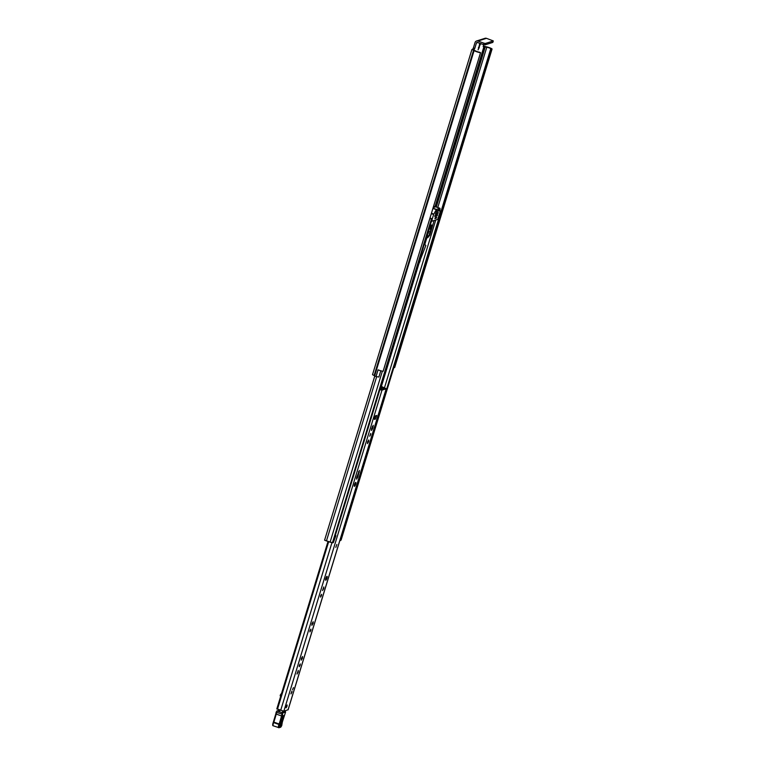 <?xml version="1.0" encoding="UTF-8"?>
<svg xmlns="http://www.w3.org/2000/svg" width="766" height="766" viewBox="0 0 766 766"><rect width="100%" height="100%" fill="white"/><g stroke="black" fill="none" stroke-linecap="round" stroke-linejoin="round"><path stroke-width="1.15" d="M383.144 371.175L480.55 52.663L479.631 52.241A2.911 0.517 -163 0 1 475.38 50.824L473.388 49.867L474.097 49.627L471.942 49.426L372.506 374.679L374.66 375.819A4.424 0.785 17 0 0 376.029 376.527L378.883 377.025L380.779 370.782L378.883 377.025M483.222 46.669L486.793 47.205A2.911 0.517 -163 0 1 490.767 48.708L492.011 48.919A4.424 0.785 -163 0 0 486.132 46.764L483.241 45.998M394.662 367.527L394.059 367.536L491.456 48.976M483.317 46.707L483.643 44.658M472.718 49.139L473.388 47.932L474.767 48.43L476.423 43.001L477.783 42.57M474.767 48.43L474.097 49.627M479.899 43.327L478.108 49.838L480.541 43.557M491.312 48.938L394.059 367.536M476.423 43.001A0.871 0.833 -107.6 0 1 477.477 42.465L483.538 44.62L483.978 43.202L477.907 41.038A2.384 2.279 -107.6 0 0 475.044 42.513L473.388 47.932M382.78 371.232A4.424 0.785 -163 0 1 378.069 369.834L376.029 376.527M480.177 52.672A4.424 0.785 -163 0 1 474.097 50.575L471.942 49.426M476.5 41.01L485.05 38.3A2.384 2.279 72.4 0 1 486.458 38.329L493.304 40.933L492.816 42.398L493.304 40.933M483.978 43.202L485.376 43.471L493.256 40.971M485.376 43.471L484.935 44.897L492.816 42.398M484.935 44.897L483.538 44.62M379.534 370.39L378.059 369.94L376.049 376.518M336.829 544.492L335.814 547.345M374.478 417.748L374.392 419.385L375.503 419.059L376.7 415.44L375.589 415.766L374.478 417.748M370.648 434.705L370.715 433.441L369.719 436.237L370.648 434.705M368.647 441.618L368.733 439.99L367.536 441.972L367.45 443.61L368.647 441.618M355.673 484.179A2.068 0.507 109.6 0 0 355.769 482.427A2.068 0.507 109.6 0 0 354.486 484.562A2.068 0.507 109.6 0 0 354.38 486.314A2.068 0.507 109.6 0 0 355.673 484.179M321.461 595.575L321.538 594.311L320.609 595.843L320.542 597.107L321.461 595.575M323.721 588.575L323.807 586.938L322.524 590.557L323.721 588.575M326.958 578.1A2.068 0.507 109.6 0 0 327.053 576.338A2.068 0.507 109.6 0 0 325.77 578.474A2.068 0.507 109.6 0 0 325.674 580.235A2.068 0.507 109.6 0 0 326.958 578.1M310.824 630.37L310.9 629.106L309.971 630.638L309.904 631.902L310.824 630.37M313.083 623.371L313.17 621.733L311.973 623.716L311.886 625.353L313.083 623.371M302.446 658.157L302.532 656.529L301.335 658.511L301.249 660.148L302.446 658.157M300.186 665.156L300.262 663.892L299.334 665.434L299.267 666.698L300.186 665.156M298.185 672.079L298.28 670.442L296.988 674.061L298.185 672.079M291.894 692.33L291.961 691.047L290.946 693.9L291.894 692.33M287.03 706.242L287.106 704.959L286.158 706.52L286.091 707.813L287.03 706.242M371.548 428.845L371.462 430.482L372.659 428.5L373.233 425.274L371.548 428.845M356.678 477.505L356.583 479.143L357.779 477.151L359.436 470.42L356.678 477.505M288.064 709.737L283.832 711.221L276.986 708.847M381.449 389.377L382.043 386.763L386.265 388.745L381.995 390.133L379.85 389.722M292.545 689.649L293.464 687.629L292.545 689.649M382.167 387.022A2.729 0.479 17 0 0 384.417 388.132L380.108 389.501A2.729 0.479 -163 0 0 379.936 389.434M374.315 418.437L375.397 415.9M381.219 389.454L382.043 386.763M285.029 710.838L284.847 711.49M276.804 711.02L282.884 712.82A5.238 1.283 109.6 0 0 282.616 714.18L276.536 712.418L276.804 711.02A5.822 1.427 109.6 0 0 276.536 712.418A5.822 1.427 -70.4 0 1 276.172 714.228A33.168 8.12 -70.4 0 1 273.826 722.108L279.14 723.994A33.168 8.12 109.6 0 0 281.486 716.124A5.822 1.427 109.6 0 0 281.859 714.314A5.822 1.427 -70.4 0 1 282.147 712.801L282.778 711.126M279.552 711.107L279.896 709.958M280.327 696.026L280.184 695.279L281.16 694.733M281.649 693.134L280.184 695.279M279.935 723.669C279.628 725.469 279.906 725.412 280.777 723.497L282.683 717.455C282.989 715.655 282.711 715.712 281.84 717.627M273.826 722.108L273.663 722.529A2.911 0.709 109.6 0 0 273.251 725.795L279.035 727.7A0.584 0.555 -106.1 0 1 278.7 727.69A2.911 0.709 -70.4 0 1 278.565 727.69A2.911 0.709 -70.4 0 1 278.977 724.416L279.81 724.243L279.628 724.713A2.327 0.575 109.6 0 0 279.399 727.327L281.036 726.857L281.945 724.224A2.911 0.709 -70.4 0 1 282.319 722.108L285.536 712.141L282.884 712.82A0.584 0.555 75.6 0 0 282.52 712.083L285.211 711.423A0.584 0.555 75.6 0 1 285.536 712.141L285.555 712.131A0.584 0.584 0 0 0 285.191 711.403L284.895 711.308M280.327 727.221L281.036 726.857L280.327 727.221M276.2 711.978L275.827 713.902A6.406 1.57 109.6 0 0 276.2 712.141M279.81 710.226L278.163 710.532L279.571 711.03M280.203 723.899L282.147 717.828C283.439 714.917 283.87 714.831 283.41 717.589L281.495 723.631C280.165 726.561 279.734 726.647 280.203 723.899L282.74 716.105M276.919 710.944L279.829 710.187M286.158 707.803L287.106 704.959L286.158 707.803M291.023 693.9L291.961 691.047L291.023 693.9M438.736 216.472L440.096 216.28L438.975 215.686M333.086 542.567L330.069 542.223A2.853 0.507 17 0 0 326.45 540.94L324.593 540.154L374.842 375.943M429.774 218.731L432.11 218.808L430.004 217.975M429.87 218.434A4.136 0.728 -163 0 1 430.147 218.607L430.798 218.396A3.696 0.651 -163 0 1 429.937 218.205M341.071 540.03L340.468 540.327M335.91 535.673L333.306 542.596L335.91 535.673L335.412 535.08M341.981 533.576L342.526 533.567L340.382 540.585L339.845 540.585M342.526 533.567L342.048 533.366M427.371 235.976L427.083 236.905L428.51 236.445L428.788 235.526M436.323 218.214L436.697 217.008L435.27 217.458L434.906 218.664L436.323 218.214M430.205 229.388A2.327 0.575 109.6 0 0 431.478 227.186A2.327 0.575 109.6 0 0 431.651 225.003A2.327 0.575 109.6 0 0 431.545 225.003A2.327 0.575 109.6 0 0 430.262 227.205A2.327 0.575 109.6 0 0 430.09 229.388A2.327 0.575 109.6 0 0 430.205 229.388M436.17 210.727L437.271 211.119L437.07 210.439M437.443 210.564L436.141 210.736L435.624 211.885L437.108 211.416L435.959 211.004M433.594 214.461L436.419 209.405L440 208.285L439.971 212.441L437.692 219.392L431.631 221.307L433.594 214.461L431.325 213.657M438.602 209.951L439.445 210.248L439.425 209.692L438.114 210.104L437.759 211.205L439.244 210.736L437.989 210.286M434.964 215.457L435.844 215.773L435.653 215.093M436.017 215.227L434.925 215.572L434.743 216.366L435.682 216.069L434.858 215.782M436.563 214.949L437.443 215.265L437.242 214.585M437.606 214.719L436.515 215.064L436.333 215.859L437.271 215.572L436.457 215.275M437.013 212.68L438.114 213.072L437.913 212.393M438.276 212.527L435.768 213.082L435.414 214.174L437.941 213.379L436.476 212.852M433.499 207.509L434.561 206.456L435.481 206.877L433.183 207.605M434.561 206.456L439.971 208.285M439.445 210.248L439.244 210.736M431.478 221.25L428.644 230.135M426.241 237.987L427.907 237.46L429.783 235.21L434.121 220.522M427.907 237.46L426.403 237.881M431.248 230.298L430.492 230.537L429.324 234.367L431.248 230.298M428.318 231.227L427.399 234.98L429.075 230.987L428.318 231.227M426.806 236.158L429.783 235.21M424.374 244.095L425.858 245.503L420.314 259.588M418.38 263.81L418.351 263.801A2.624 0.642 109.6 0 0 418.38 263.81A2.624 0.642 109.6 0 0 418.504 263.801A2.624 0.642 109.6 0 0 419.94 261.33A2.624 0.642 109.6 0 0 420.132 258.87A2.624 0.642 109.6 0 0 420.007 258.87A2.624 0.642 109.6 0 0 419.825 258.985M429.927 228.977A2.039 0.498 109.6 0 0 431.153 226.669A2.039 0.498 109.6 0 0 431.268 225.223M483.988 46.496L435.059 206.523M439.646 215.945L490.767 48.718M490.767 48.708L439.636 215.935M486.793 47.205L437.788 207.5M485.271 46.783L436.304 206.964M485.041 46.697L436.065 206.877M474.097 50.575L374.66 375.819M473.771 50.432L374.335 375.675M473.541 50.345L374.095 375.589M477.907 41.038L486.458 38.329M478.405 47.53L479.305 47.856M479.459 44.198L480.33 44.514M386.188 388.802L288.026 709.89M381.995 390.133L283.832 711.221M328.71 541.591L277.455 709.23M331.889 542.855L280.682 710.35M277.072 709.096L328.327 541.457M328.183 541.399L276.938 709.01M356.879 476.835L357.779 477.151M358.469 471.751L359.34 472.057M371.759 428.175L372.659 428.5M372.276 426.595L373.147 426.911M374.277 418.629L375.503 419.059M285.546 712.102L282.328 722.07M273.251 722.415L275.798 713.95L282.204 716.172A33.752 8.263 -70.4 0 1 279.81 724.243M282.616 714.18A6.406 1.57 -70.4 0 1 282.204 716.172M273.022 725.057A2.327 0.575 -70.4 0 1 273.242 722.443L279.628 724.713M281.639 725.814L280.634 727.24L279.035 727.7A0.584 0.555 -106.1 0 0 279.399 727.327M275.798 713.998A33.752 8.263 109.6 0 1 273.433 721.965L273.232 722.424C272.505 724.732 272.514 725.862 273.251 725.795A2.911 0.709 109.6 0 0 273.385 725.795M280.777 723.497L281.495 723.631M279.81 725L280.222 723.841M282.683 717.455L283.41 717.589M382.368 371.165L330.069 542.223M376.652 376.728L326.45 540.94M440.038 216.318L341.033 540.145M435.777 220.005L384.455 387.855M439.406 216.519L342.488 533.538M426.777 237.996L424.795 244.488M419.069 263.226L380.424 389.626M431.421 219.057L332.415 542.874M432.053 218.856L333.047 542.673M433.767 214.059L431.459 213.235M432.934 208.419L436.247 209.606M436.419 209.405L433.001 208.189M480.55 52.663L383.153 371.223M492.069 49.005L394.672 367.565M328.049 541.361L276.832 708.885M386.265 388.745L288.102 709.833M281.725 725.593L282.338 722.099M440.096 216.28L341.09 540.097M374.804 375.915L324.593 540.154M432.11 218.808L333.105 542.634M440 208.285L434.801 206.427M426.183 238.178L427.294 237.833"/></g></svg>
